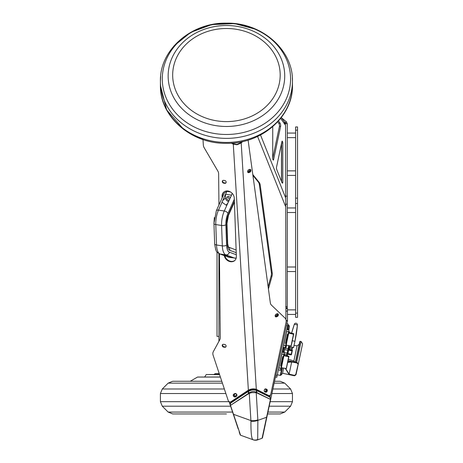 <?xml version="1.0" encoding="UTF-8"?>
<svg xmlns="http://www.w3.org/2000/svg" width="463" height="463" viewBox="0 0 463 463"><rect width="100%" height="100%" fill="white"/><g stroke="black" fill="none" stroke-linecap="round" stroke-linejoin="round"><path stroke-width="0.69" d="M285.995 308.526L287.482 308.526L286.007 308.526L286.007 307.878M287.482 308.526L287.482 311.095L285.995 311.095M286.14 320.564L287.482 320.564L287.482 311.095M287.482 320.564L287.43 321.102L286.203 320.564M287.43 321.102L266.902 416.955M270.456 394.8L270.01 396.889M287.482 314.435L295.62 314.435M287.482 309.88L295.62 309.88M281.475 181.403L281.475 143.709M285.555 196.162L287.286 196.162L287.286 123.76L286.007 123.76L285.538 122.764L284.265 121.723L285.555 125.566L285.717 206.845L257.584 136.446M285.243 123.76L286.007 123.76M287.286 196.162L287.286 204.206L285.602 204.206M285.926 319.545L285.717 206.845M285.717 306.599L287.286 306.599L287.286 204.206M287.286 306.599L287.286 307.878L285.995 307.878M287.286 175.419L295.62 175.419M287.286 170.859L295.62 170.859M287.286 271.555L295.62 271.555M287.286 267.001L295.62 267.001M287.286 212.511L295.62 212.511M287.286 207.951L295.62 207.951M287.286 137.627L295.62 137.627M287.286 133.066L295.62 133.066M287.286 123.76L286.348 121.769L285.538 122.764M281.481 117.799L286.348 121.769M285.272 123.76L284.369 121.815M279.421 126.463A1.921 0.556 80 0 0 279.392 124.981A1.921 0.556 80 0 0 278.83 123.32L280.04 123.106A1.921 0.556 -100 0 1 280.601 124.767A1.921 0.556 -100 0 1 280.63 126.249L279.421 126.463L272.73 158.224M277.754 121.798L278.83 123.32M281.573 143.217L281.573 181.664M281.845 182.347L282.783 182.179A1.921 0.556 -100 0 1 282.476 183.169A1.921 0.556 -100 0 1 281.892 182.457L276.862 169.875A1.921 0.556 -100 0 1 276.521 167.207L281.961 141.389A1.279 0.37 -100 0 1 282.129 141.117A1.279 0.37 -100 0 1 282.731 142.378A1.279 0.37 -100 0 1 282.783 142.98L281.579 143.194M273.129 159.914L273.552 159.839L280.63 126.249M273.552 159.839A1.279 0.37 -100 0 1 273.384 160.111A1.279 0.37 -100 0 1 272.95 159.527A1.279 0.37 -100 0 1 272.73 158.248L272.73 126.659M280.04 123.106L278.518 120.953M282.783 182.179L282.783 142.98M247.699 172.086L248.637 171.298A1.539 1.094 111.3 0 0 249.308 169.533M268.123 286.736L271.144 275.919A6.407 4.566 111.3 0 0 271.33 275.103A6.407 4.566 111.3 0 0 271.393 272.736L259.349 184.592A6.407 4.566 111.3 0 0 258.319 182.046L252.914 175.396M271.393 272.736L272.232 273.06A6.407 4.566 -68.7 0 1 272.169 275.427A6.407 4.566 -68.7 0 1 271.984 276.243L271.144 275.919M258.319 182.046L259.158 182.37L252.798 174.551M259.158 182.37A6.407 4.566 -68.7 0 1 260.189 184.916L259.349 184.592M272.232 273.06L260.189 184.916M268.43 288.97L271.984 276.243M268.222 395.333A1.921 1.372 -68.7 0 1 268.141 395.304A1.921 1.372 -68.7 0 1 268.06 395.269L268.685 395.518A1.921 1.372 111.3 0 0 268.766 395.552A1.921 1.372 111.3 0 0 270.867 393.845L286.024 322.52A5.128 3.652 111.3 0 0 286.07 322.3A5.128 3.652 111.3 0 0 285.034 318.087L271.399 305.082A5.128 3.652 -68.7 0 1 270.317 302.761L248.093 140.098M249.979 169.371A1.539 1.094 111.3 0 1 250.182 170.812A1.539 1.094 111.3 0 1 249.192 171.999L249.476 171.623A1.539 1.094 111.3 0 0 249.979 169.371A1.539 1.094 111.3 0 0 249.951 169.336M224.393 192.805L226.893 191.387L224.393 192.805L216.331 210.769A3.206 1.667 24.2 0 1 218.484 210.121A14.741 5.903 98.7 0 0 215.793 224.572L216.522 244.979A14.741 5.903 98.7 0 0 220.052 253.996L227.692 256.826L227.657 255.738M230.464 191.937L226.893 191.387L225.603 194.269L231.552 195.189L227.837 203.112L226.106 205.138L222.032 202.221L218.484 210.121L224.289 211.012L227.837 203.112M236.165 258.169L229.254 257.37L227.692 256.826M228.282 246.987L236.124 250.026M218.935 341.329L218.935 253.597M218.935 204.97L218.935 203.448M228.693 201.55A3.363 2.784 48.9 0 1 225.591 197.996L225.458 194.252L222.032 202.221M229.22 200.386A2.083 1.725 48.9 0 1 228.705 200.381A2.083 1.725 48.9 0 1 226.916 198.922A2.083 1.725 48.9 0 1 227.269 196.897A2.083 1.725 48.9 0 1 228.566 196.549A2.083 1.725 48.9 0 1 230.319 197.927M229.781 199.136A2.083 1.725 48.9 0 1 228.143 196.532M235.059 258.261L225.863 254.887A3.206 2.928 -69.8 0 0 229.347 252.19L236.292 254.737M223.652 255.154L223.936 255.42C223.328 255.09 223.698 255.015 225.047 255.206L229.741 256.311M233.641 257.741L227.837 256.855M218.935 336.393L217.014 336.393L217.014 251.982M219.242 373.629L215.197 373.629L219.219 373.566M209.102 374.526L219.543 374.526M220.388 377.067L197.522 377.067A0.642 0.642 0 0 1 197.591 377.032L220.359 376.98M197.522 377.067L190.258 381.257L172.676 381.257L221.783 381.257M197.591 377.032L220.376 377.032M274.64 381.257L280.19 381.257L284.722 383.138L274.241 383.138M226.436 413.945L172.676 413.945L226.436 413.945M267.695 413.945L280.19 413.945L267.695 413.945M249.65 169.406L248.683 169.776A1.539 1.094 111.3 0 0 247.636 171.194A1.539 1.094 111.3 0 0 248.209 172.63A1.539 1.094 111.3 0 0 248.857 172.618L249.823 172.242A1.539 1.094 111.3 0 0 250.871 170.801A1.539 1.094 111.3 0 0 250.292 169.389A1.539 1.094 111.3 0 0 249.65 169.406M247.925 172.439A1.539 1.094 111.3 0 0 248.226 172.369L248.891 172.114M265.536 392.155A1.539 1.094 111.3 0 0 265.6 392.184A1.539 1.094 111.3 0 0 267.163 391.194A1.539 1.094 111.3 0 0 266.786 389.342L265.965 388.937A1.539 1.094 111.3 0 0 265.901 388.908A1.539 1.094 111.3 0 0 264.211 390.344A1.539 1.094 111.3 0 0 264.72 391.744L265.536 392.155M231.286 143.148L233.283 144.143L236.975 144.792L241.2 142.98L242.687 141.516M268.685 395.518L256.311 389.348C253.776 388.492 251.131 388.77 248.371 390.182L230.944 401.722A1.921 1.592 -131.1 0 1 228.178 400.449L213.119 355.254A5.128 4.248 -131.1 0 1 213.333 351.631L219.792 339.749A5.128 4.248 48.9 0 0 220.278 337.712L219.439 253.828M277.325 316.484A1.476 1.048 111.3 0 0 278.332 315.1A1.476 1.048 111.3 0 0 277.777 313.752A1.476 1.048 111.3 0 0 277.158 313.764L276.191 314.14A1.476 1.048 111.3 0 0 275.19 315.5A1.476 1.048 111.3 0 0 275.74 316.871A1.476 1.048 111.3 0 0 276.359 316.86L277.325 316.484L276.695 316.241A1.476 1.048 111.3 0 0 277.621 314.001A1.476 1.048 111.3 0 0 277.43 313.7M275.45 316.675A1.476 1.048 111.3 0 0 275.728 316.611L276.978 315.922A1.539 1.094 111.3 0 0 277.621 314.001M275.254 316.351L276.139 315.598A1.539 1.094 111.3 0 0 276.822 313.897M265.206 391.987A1.539 1.094 111.3 0 0 266.59 390.789A1.539 1.094 111.3 0 0 266.156 389.099L265.664 388.856M248.371 390.182L233.283 144.143L233.688 143.79L236.906 144.427L240.569 142.737L241.564 141.759M224.277 255.605A6.731 5.573 -131.1 0 0 228.572 261.109A6.731 5.573 -131.1 0 0 234.683 260.594A6.731 5.573 -131.1 0 0 236.356 256.456L234.266 198.129A6.731 5.573 -131.1 0 0 230.331 191.856A6.731 5.573 -131.1 0 0 223.751 192.128A6.731 5.573 -131.1 0 0 222.078 196.266L222.136 197.84M233.722 394.198A1.603 1.325 -131.1 0 0 235.598 396.791L236.483 396.201A1.603 1.325 -131.1 0 0 234.608 393.614L233.722 394.198M223.531 344.293A1.539 1.273 -131.1 0 0 223.704 347.134L224.868 347.279A1.539 1.273 -131.1 0 0 224.694 344.443L223.531 344.293M223.531 180.35A1.539 1.273 -131.1 0 0 223.704 183.186L224.862 183.336A1.539 1.273 -131.1 0 0 224.688 180.495L223.531 180.35M218.947 204.935L218.64 173.793A5.128 4.248 48.9 0 0 217.865 171.102L204.108 147.61A5.128 4.248 -131.1 0 1 203.344 145.162L202.997 139.531L189.83 133.581M222.83 180.46A1.539 1.273 -131.1 0 0 224.109 182.833L225.273 182.983A1.539 1.273 -131.1 0 0 225.967 182.873M222.83 344.403A1.539 1.273 -131.1 0 0 224.109 346.781L225.273 346.926A1.539 1.273 -131.1 0 0 225.967 346.816M233.844 394.117A1.603 1.325 -131.1 0 0 236.003 396.438L236.767 395.929M224.815 255.802A6.731 5.573 -131.1 0 0 234.88 260.409M223.959 191.954A6.731 5.573 -131.1 0 0 222.483 195.913L222.524 196.978M232.258 143.079L233.688 143.79M256.311 389.348L241.2 142.98L240.569 142.737M268.06 395.269L255.86 389.192M275.265 315.205A1.794 1.279 111.3 0 0 275.676 314.499M297.541 130.161L295.62 130.161L295.62 126.955L297.541 126.955L297.541 317.346L295.62 317.346L295.62 313.098L297.541 313.098M297.541 203.489L295.62 203.489L295.62 313.098M295.62 203.489L295.62 198.123L297.541 198.123M295.62 130.161L295.62 198.123M230.487 405.368L230.117 404.674L230.834 402.555L247.63 391.438L248.926 393.504L230.487 405.368L240.546 435.203A0.642 0.642 0 0 1 240.158 434.803L239.145 431.765M253.313 439.85L252.925 439.705A6.407 6.332 -70 0 0 257.781 439.468L257.694 439.85A6.407 6.407 0 0 1 253.313 439.85L252.925 439.705C251.502 438.768 250.842 432.604 250.946 421.22L249.256 393.324L248.926 393.504M233.311 414.258L230.123 404.679L230.562 405.31L249.158 392.965C251.548 391.304 253.898 391.061 256.195 392.225L257.833 419.848A6.407 2.448 176.5 0 1 253.637 420.67A6.407 2.448 176.5 0 1 250.929 420.578L233.311 414.258L238.202 428.935M229.307 401.745L230.076 404.546L229.104 401.635M247.63 391.438L230.805 402.469L230.29 404.65M247.693 391.397L253.261 389.597L256.514 390.153L257.092 390.402L257.098 390.743L256.629 390.535C253.909 389.528 251.149 389.817 248.342 391.403L230.863 402.96M257.092 390.402L257.098 390.743L257.092 390.402L269.669 396.675L256.525 390.159L253.232 389.597L250.061 390.176L247.283 391.443M269.669 396.675L270.745 398.88L270.525 399.43L270.745 398.88L269.657 396.664L269.773 397.063L257.098 390.743M270.641 398.84L269.773 397.063M270.525 399.43L256.456 392.711L256.554 392.433L270.525 399.395M256.259 392.265L256.554 392.433L257.092 390.743M256.456 392.711L251.918 392.601L249.256 393.324L249.094 393.018M256.629 390.535L256.074 392.583M248.313 391.015L249.354 393.29M270.71 399.037L262.475 437.79A0.642 0.642 0 0 1 262.064 438.258L270.38 399.65M229.995 403.805L230.805 402.469M247.207 391.357L247.311 390.87L247.23 391.258L252.885 389.609M249.204 390.384L251.907 389.221L255.582 389.858M255.651 389.875L256.71 389.892L256.467 389.493M256.936 390.332L257.393 389.956M265.965 390.297A1.152 0.822 111.3 0 0 265.536 389.221A1.152 0.822 111.3 0 0 264.269 390.297A1.152 0.822 111.3 0 0 264.697 391.374A1.152 0.822 111.3 0 0 265.965 390.297M269.877 396.791L270.247 395.061M234.486 394.841A1.152 0.955 -131.1 0 0 236.541 394.841A1.152 0.955 -131.1 0 0 234.486 394.841M250.946 421.22A6.407 2.529 -4.5 0 0 257.868 420.375L257.694 439.85L262.064 438.258M240.546 435.203L252.925 439.705L240.546 435.203A0.642 0.642 0 0 1 240.158 434.803M247.827 391.559L247.815 391.154L247.491 391.304M286.869 323.73L288.125 323.996L287.726 325.877L276.799 377.281L275.543 377.015M283.35 347.389L282.69 349.553M287.998 328.226L288.663 325.09L288.113 324.974L287.546 327.636M288.75 329.859L289.508 326.288L288.837 329.882M284.23 352.511L287.072 353.113L288.084 348.957L286.759 354.577L283.975 353.987M284.959 348.141L287.992 348.789M284.652 349.571L287.795 350.317M287.21 353.066L286.759 354.577M288.53 349.964L288.027 349.854L287.077 353.715M287.697 353.882L287.94 354.259L287.697 353.882L288.617 349.86L287.94 354.259L291.077 354.924L291.95 350.827L288.814 350.161M291.95 350.827L292.303 350.705L291.464 354.658L291.077 354.924L287.945 354.241L287.702 353.859M291.464 354.658L291.077 354.924L287.94 354.259M292.396 350.086L288.704 349.299L292.396 350.086L292.292 350.589M288.704 349.299L288.599 349.802M289.323 349.293L289.543 346.729L288.652 346.503L288.796 345.63M291.835 349.825L292.101 348.581L289.404 348.008L292.332 348.622L292.68 347.395L288.727 346.555L293.548 347.568L294.948 341.324A141.007 141.001 12 0 0 297.437 324.951L294.948 341.324L292.298 340.745M291.655 333.088A141.007 141.001 -168 0 1 294.323 324.291L297.437 324.951A1.603 1.603 0 0 0 294.323 324.291L291.655 333.088M288.617 349.86L292.251 350.63M287.257 353.483L287.974 349.773M287.94 350.346L287.251 353.605M287.668 351.261L287.749 350.792M289.138 332.48L289.323 331.618L288.756 331.502M289.323 331.618L289.323 332.527M285.625 346.231L286.192 346.353L286.435 345.195M286.626 345.23L286.192 346.353M284.34 355.052L284.525 354.189L283.958 354.068M284.525 354.189L284.531 355.092L284.045 355.179L283.842 354.612A0.318 0.318 0 0 0 284.085 354.988L284.548 355.098M287.332 327.723L287.847 327.769L288.391 329.685M287.025 329.17L286.933 329.604L288.964 329.905L288.871 330.97M283.587 345.34L283.188 347.221L285.167 347.771L285.966 344.021L285.48 343.181L287.384 334.228L288.293 333.684L288.64 332.04A0.318 0.318 0 0 0 288.883 332.417L288.611 332.185M287.268 328.012L287.158 329.147L288.264 329.378L287.755 327.682M287.482 327.625L288.738 329.882M288.663 331.936L288.177 333.858L288.663 331.936M289.346 333.256L288.472 332.833L286.088 344.05L287.969 333.707M285.457 347.036L285.231 347.707M285.318 347.672L283.188 347.221M288.293 333.684L287.471 334.245L285.567 343.199L286.088 344.05L285.717 345.792L283.715 345.369L286.655 331.514L288.536 331.913L288.964 329.905M285.804 343.893L286.111 343.957M288.547 329.291L288.553 329.94M288.472 332.833L288.843 332.608L288.733 333.111L288.472 332.833M293.588 334.656L291.192 345.948L286.175 345.143A0.318 0.318 0 0 0 285.804 345.392M293.276 334.164L290.776 333.586M289.346 332.532L290.776 332.874M291.325 333.007L293.594 333.748L288.843 332.608M286.175 345.143L288.733 333.111L293.49 334.217L293.635 333.557M291.042 346.046L293.49 334.217M291.192 345.948L291.325 345.317M293.774 333.788L293.646 334.396M283.657 368.137L282.54 373.386L280.902 375.204L282.453 367.911M287.812 361.834L291.754 361.667L297.148 362.604L288.061 360.671M285.596 368.496L289.132 374.139L294.462 375.371L294.37 375.678A0.318 0.318 12 0 0 294.607 375.632L289.039 374.434L285.283 368.438M300.331 354.438L302.594 343.777L298.218 364.375L297.09 363.015L291.719 361.973L287.702 362.367M294.607 375.632L295.909 374.787L294.607 375.632L294.462 375.371L295.759 374.532L298.172 364.138L297.327 362.836A0.318 0.318 -168 0 0 297.124 362.703L298.236 364.283M296.025 374.683L295.759 374.532L296.042 374.59A0.318 0.313 12 0 1 295.909 374.787A0.318 0.313 -168 0 0 296.042 374.59L298.218 364.375A0.318 0.313 -168 0 0 298.172 364.138M285.04 347.748L284.045 352.447M282.534 350.294L283.049 350.335L283.593 352.25L284.265 352.627L284.074 353.541M282.227 351.741L282.135 352.175L283.715 352.378M278.79 367.911L278.39 369.792L280.37 370.342L281.168 366.592L280.682 365.747L282.586 356.799L283.495 356.25L283.813 354.756M282.471 350.584L282.366 351.712L283.593 352.25L282.957 350.254M282.685 350.196L283.755 352.505M283.865 354.508L283.379 356.429L283.865 354.508M283.495 356.255L282.673 356.817L283.344 356.961L283.674 355.405L281.29 366.615L283.171 356.279M280.52 370.244L280.919 368.363L278.917 367.935L281.863 354.079L283.744 354.479L284.265 352.627L282.285 352.077L281.736 354.056M279.733 370.209L280.19 370.302M282.586 356.799L280.769 365.77L281.29 366.615L280.919 368.363M283.327 351.191L283.941 352.447M281.313 366.522L281.006 367.963L281.44 365.909L280.682 365.747M283.674 355.405L284.045 355.179L283.935 355.682L283.674 355.405M286.528 355.572L288.976 356.354L286.394 368.519L281.377 367.715A0.318 0.318 0 0 0 281.006 367.963M288.478 356.736L285.978 356.157M284.548 355.827L288.692 356.788L288.796 356.319L284.045 355.179M286.244 368.617L288.692 356.788M286.394 368.519L286.528 367.882M286.342 346.255L285.897 348.344M288.189 349.889L288.889 346.596M286.962 355.677L287.39 353.651M295.394 362.234L299.793 341.544L297.194 353.767L299.202 344.327L297.084 345.838L293.866 360.972L295.122 362.176M226.43 25.511A58.292 50.479 180 0 1 284.722 75.996A58.292 50.479 180 0 1 226.43 126.474A58.292 50.479 180 0 1 168.144 75.996A58.292 50.479 180 0 1 226.43 25.511M226.43 121.607A53.754 46.555 0 0 0 280.19 75.052A53.754 46.555 0 0 0 226.43 28.498A53.754 46.555 0 0 0 172.676 75.052A53.754 46.555 0 0 0 226.43 121.607M226.43 134.478A64.149 55.554 0 0 0 290.579 78.924A64.149 55.554 0 0 0 226.43 23.37A64.149 55.554 0 0 0 162.281 78.924A64.149 55.554 0 0 0 226.43 134.478M292.46 85.261L292.454 85.852L292.46 85.261C293.287 116.67 261.398 144.12 226.43 143.304C191.468 144.12 159.579 116.676 160.406 85.261A66.024 57.18 0 0 0 226.43 142.442A66.024 57.18 0 0 0 292.46 85.261L292.46 81.187A66.024 57.18 180 0 1 226.43 138.368A66.024 57.18 180 0 1 160.406 81.187L160.655 76.146M285.532 125.299L280.647 118.412M260.519 134.982L285.613 197.788M248.637 171.298L249.476 171.623M228.311 247.039A3.206 2.928 110.2 0 1 229.7 250.304A9.613 3.849 -81.3 0 1 227.397 244.423L226.667 224.017A9.613 3.849 -81.3 0 1 228.421 214.595L234.382 201.318M236.217 252.694L229.7 250.304M227.9 246.848L228.375 247.144L227.698 243.862A3.206 1.256 178 0 1 227.397 244.423M227.698 243.862L226.963 223.455A3.206 1.256 178 0 1 226.667 224.017M226.963 223.455L228.444 215.457A3.206 1.667 -155.8 0 0 228.421 214.595M228.722 257.237L219.537 253.863A3.206 2.928 -69.8 0 0 220.052 253.996L225.863 254.887A14.741 5.903 -81.3 0 1 222.327 245.865L221.598 225.464A14.741 5.903 -81.3 0 1 224.289 211.012A3.206 1.667 24.2 0 1 227.964 213.414A11.534 4.624 98.7 0 0 225.851 224.723L226.581 245.13A11.534 4.624 98.7 0 0 229.347 252.19M234.307 199.275L227.964 213.414M231.407 195.16L232.212 193.36M222.605 200.601L225.591 197.996M219.537 253.863C216.591 251.594 216.192 253.475 214.67 243.914L213.941 223.507A3.206 1.256 -2 0 0 215.793 224.572L221.598 225.464A3.206 1.256 -2 0 0 225.851 224.723M214.34 217.593L213.941 223.507L214.67 243.914A3.206 1.256 -2 0 0 216.522 244.979L222.327 245.865A3.206 1.256 -2 0 0 226.581 245.13M224.578 255.68L225.111 255.217M215.197 373.629L214.016 374.469L219.52 374.469M219.589 374.677L206.423 374.526M272.996 388.995L290.579 388.995L284.722 383.138M290.579 388.995L292.46 393.527L272.036 393.527M225.875 393.527L160.406 393.527L160.406 401.676L229.121 401.676M270.299 401.676L292.46 401.676L290.579 406.207L269.339 406.207M230.632 406.207L162.287 406.207L168.144 412.07L232.582 412.07M268.094 412.07L284.722 412.07L290.579 406.207M222.408 383.138L168.144 383.138L162.287 388.995L224.364 388.995M248.226 172.369L248.857 172.618M249.192 171.999L249.823 172.242M275.728 316.611L276.359 316.86M276.139 315.598L276.978 315.922M266.156 389.099L266.786 389.342M224.109 182.833L223.704 183.186M224.109 346.781L223.704 347.134M236.003 396.438L235.598 396.791M222.483 195.913L222.078 196.266M225.273 346.926L224.868 347.279M225.273 182.983L224.862 183.336M275.161 315.934L275.56 316.09M246.958 391.773L246.385 391.495M239.232 432.02A0.642 0.567 -18.4 0 0 239.568 432.349M257.833 419.848L257.868 420.375L266.862 417.151M257.966 390.24L257.509 390.61M257.006 390.361L257.463 389.991M256.919 390.321L257.034 389.777M287.726 325.877L286.47 325.611M275.942 375.134L277.198 375.4M283.2 350.792L283.9 347.505M288.663 325.09L288.079 328.481M291.528 354.345L287.766 353.541M288.854 349.2L292.298 349.935M288.628 346.399L293.646 347.47M289.306 347.858L292.437 348.523M286.933 329.604L286.533 331.485M286.238 343.343L285.48 343.181M288.142 334.39L287.384 334.228M277.331 374.775L280.294 375.406L281.903 367.813M289.039 374.434L291.754 361.667M283.952 352.43L284.948 347.725M284.033 347.534L283.281 351.052M283.935 355.682L281.377 367.715M286.649 355.601L286.886 354.484M288.067 348.923L288.767 345.624M287.679 353.715L287.245 355.746M289.178 346.66L288.478 349.953M296.65 362.5L301.112 341.497L300.174 341.295L295.707 362.298M292.35 77.83L292.46 81.187C293.287 49.778 261.398 22.334 226.43 23.15C191.468 22.334 159.579 49.778 160.406 81.187L160.412 80.603M160.406 85.261L160.406 81.187L160.406 85.261L166.639 109.899L184.031 129.767M281.597 117.891L281.336 117.527M284.247 121.7L281.307 117.556M228.444 215.457L234.411 202.163M213.941 223.507L216.331 210.769M215.521 249.111L215.723 249.667M173.926 45.982L190.75 32.341L211.794 24.591L234.562 23.59L256.369 29.447M260.432 31.426L261.01 31.733M206.151 374.677L204.715 376.98M292.46 393.527L292.46 401.676M284.722 412.07L280.19 413.945M168.144 383.138L172.676 381.257M160.406 393.527L162.287 388.995M160.406 401.676L162.287 406.207M168.144 412.07L172.676 413.945M268.766 395.552L268.141 395.304M247.832 391.125L247.861 391.507M289.508 326.288L288.785 325.176M287.228 353.616L287.731 353.72M291.459 354.681L291.077 354.924M280.294 375.406L280.902 375.204M298.189 364.04L297.35 362.743M295.886 374.885L294.59 375.725M294.346 375.771L282.563 373.265M288.356 359.288L293.866 360.972M294.069 345.467L297.084 345.838M301.112 341.497L302.594 343.777M300.174 341.295L299.793 341.544"/></g></svg>
